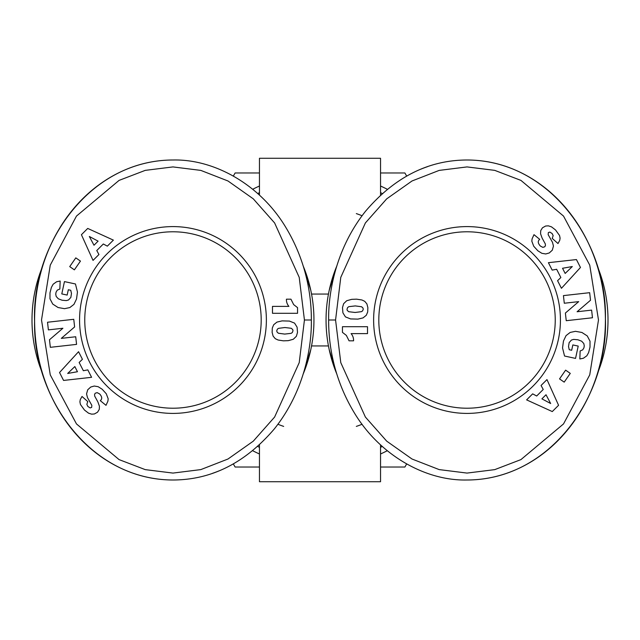 <?xml version="1.0" encoding="UTF-8"?>
<svg xmlns="http://www.w3.org/2000/svg" width="640" height="640" viewBox="0 0 640 640"><rect width="100%" height="100%" fill="white"/><g stroke="black" fill="none" stroke-linecap="round" stroke-linejoin="round"><path stroke-width="0.96" d="M329.2 349.624L336.68 373.704A140.976 140.976 0 0 1 336.664 266.344L329.2 290.376M597.4 373.632A140.976 140.976 0 0 0 597.4 266.368M310.8 290.376L303.32 266.296A140.976 140.976 0 0 1 303.336 373.656L310.8 349.624M42.6 266.368A140.976 140.976 0 0 0 42.6 373.632M380.544 195.104L380.544 158.272L259.456 158.272L259.456 195.104M259.456 444.896L259.456 481.728L380.544 481.728L380.544 444.896M382.272 193.528A140.976 140.976 0 0 0 380.544 192.688M259.456 192.688A140.976 140.976 0 0 0 257.728 193.528M261.192 320A88.216 88.216 0 0 1 172.976 408.216A88.216 88.216 0 0 1 84.76 320A88.216 88.216 0 0 1 172.976 231.784A88.216 88.216 0 0 1 261.192 320M555.24 320A88.216 88.216 0 0 1 467.024 408.216A88.216 88.216 0 0 1 378.808 320A88.216 88.216 0 0 1 467.024 231.784A88.216 88.216 0 0 1 555.24 320M79.568 320A93.408 93.408 0 0 1 172.976 226.592A93.408 93.408 0 0 1 266.376 320A93.408 93.408 0 0 1 172.976 413.408A93.408 93.408 0 0 1 79.568 320M311.352 320C311.456 298.896 307.672 263.48 285.68 227.168C260.32 184.912 214.656 158.992 172.976 160C88.728 160.136 31.624 245.064 34.6 321.24C32.696 396.648 89.712 479.912 172.976 480C211.56 479.904 245.392 462.832 274.456 428.768C305.744 389.496 311.792 343.656 311.352 320L304.432 320L299.224 277.376L274.616 222.952L253.296 198.848L227.976 180.976L200.824 170.4L172.968 166.92L145.256 170.368L119.056 180.4L76.48 216.072L50.256 265.136L41.512 320L50.256 374.864L76.48 423.928L119.056 459.6L145.256 469.632L172.968 473.08L200.824 469.6L227.976 459.024L253.296 441.152L274.616 417.048L299.224 362.632L304.432 320M212.264 473.416A160 138.376 -90 0 0 219.128 470.84M560.432 320A93.408 93.408 0 0 1 467.024 413.408A93.408 93.408 0 0 1 373.624 320A93.408 93.408 0 0 1 467.024 226.592A93.408 93.408 0 0 1 560.432 320M328.648 320C328.544 341.104 332.328 376.52 354.32 412.832C379.68 455.088 425.344 481.008 467.024 480C551.272 479.864 608.376 394.936 605.4 318.76C607.304 243.352 550.288 160.088 467.024 160C428.44 160.096 394.608 177.168 365.544 211.232C334.256 250.504 328.208 296.344 328.648 320L335.568 320L340.776 362.624L365.384 417.048L386.704 441.152L412.024 459.024L439.176 469.6L467.032 473.08L494.744 469.632L520.944 459.6L563.52 423.928L589.744 374.864L598.488 320L589.744 265.136L563.52 216.072L520.944 180.4L494.744 170.368L467.032 166.92L439.176 170.4L412.024 180.976L386.704 198.848L365.384 222.952L340.776 277.368L335.568 320M427.736 166.584A160 138.376 90 0 0 420.872 169.16M387.256 189.256A147.024 147.024 0 0 0 380.544 186.016M259.456 186.016A147.024 147.024 0 0 0 252.744 189.256M252.744 450.744A147.024 147.024 0 0 0 259.456 453.984M380.544 453.984A147.024 147.024 0 0 0 387.256 450.744M233.344 176.032L235.112 172.976L259.456 172.976M380.544 172.976L404.888 172.976L406.656 176.032M259.456 467.024L235.112 467.024L233.344 463.968M406.656 463.968L404.888 467.024L380.544 467.024M353.568 340.816L349.056 340.816L346.344 335.392L342.448 332.36L342.448 326.704L367.512 326.704L367.512 333.616L351.088 333.616A10.168 10.168 0 0 1 353.568 340.816M346.712 300.728L351.72 299.344L356.592 299.16L361.904 299.976L364.736 301.32L366.896 303.896L367.864 307.576L367.696 311.968L366.288 315.28L363.056 317.896L357.888 319.12L350.552 318.92L345.44 316.888L342.912 312.84L342.496 307.576L343.616 303.712L346.712 300.728M363.256 309.224L362.976 308.032L361.616 306.76L355.288 305.92L348.872 306.656L347.656 307.512L347 309.256L347.248 310.408L348.728 311.712L355.104 312.472L361.432 311.664L362.608 310.88L363.256 309.224M557.568 280.688L560.856 277.536L556.648 269.28L552.184 270.112L548.408 262.688L576.432 259.56L580.464 267.488L561.44 288.296L557.568 280.688M565.16 273.44L572.312 266.544L562.536 268.272L565.16 273.44M590.008 347.136L588.608 352.6L586.84 355.784L583.392 358.248L579.84 358.96L580.136 350.976L582.712 349.864L583.936 347.832L584.264 345.848L583.808 343.552L581.656 341.192L577.912 339.776L573.664 339.4L571.44 340.04L569.144 342.616L568.528 346.512L569.248 349.728L571.688 350.256L572.832 344.928L578.208 346.088L575.552 358.4L564.544 356.024L562.544 347.96L563.464 341.04L566.056 335.608L570.184 332.424L575.488 331.32L581.928 332.472L587.264 335.936L590.016 341.192L590.008 347.136M532.664 393.856L536.68 396.008L543.24 389.464L541.064 385.48L546.968 379.592L558.576 405.288L552.28 411.568L526.616 399.88L532.664 393.856M541.904 398.848L550.664 403.528L546.008 394.752L541.904 398.848M559.544 378.904L565.616 370.152L570.272 373.384L564.192 382.136L559.544 378.904M591.616 310.12L592.472 317.76L566.24 320.696L565.384 313.056L578.696 301.632L564.288 303.24L563.432 295.616L589.664 292.68L590.512 300.248L577.096 311.744L591.616 310.12M555.504 229.928L559.56 235.52L560.096 238.176L559.72 240.416L557.984 243.528L552.224 238.4L553.16 235.664L552.144 233.544L549.864 232.08L548.328 232.608L548.168 234.68L552.496 242.312L553.448 246.08L552.288 250.208L549.28 252.952L545.736 253.96L541.872 253.312L537.864 250.8L533.728 246.24L531.816 241.192L532.104 238.808L533.992 234.664L539.712 239.344C537.624 241 537.832 243.232 540.344 246.032L542.84 247.368L544.736 246.784L545.416 245.696L545.328 243.952L542.128 238.104L540.56 233.744L540.728 230.632L542.456 227.8L545.632 226.016L548.36 225.84L551.464 226.832L555.504 229.928M467.024 480A160 138.376 90 0 0 605.408 320A160 138.376 90 0 0 467.024 160M286.432 299.184L290.944 299.184L293.656 304.608L297.552 307.64L297.552 313.296L272.488 313.296L272.488 306.384L288.912 306.384A10.168 10.168 0 0 1 286.432 299.184M293.288 339.272L288.28 340.656L283.408 340.84L278.096 340.024L275.264 338.68L273.104 336.104L272.136 332.424L272.304 328.032L273.712 324.72L276.944 322.104L282.112 320.88L289.448 321.08L294.56 323.112L297.088 327.16L297.504 332.424L296.384 336.288L293.288 339.272M276.744 330.776L277.024 331.968L278.384 333.24L284.712 334.08L291.128 333.344L292.344 332.488L293 330.744L292.752 329.592L291.272 328.288L284.896 327.528L278.568 328.336L277.392 329.12L276.744 330.776M82.432 359.312L79.144 362.464L83.352 370.72L87.816 369.888L91.592 377.312L63.568 380.44L59.536 372.512L78.56 351.704L82.432 359.312M74.84 366.56L67.688 373.456L77.464 371.728L74.84 366.56M49.992 292.864L51.392 287.4L53.16 284.216L56.608 281.752L60.16 281.04L59.864 289.024L57.288 290.136L56.064 292.168L55.736 294.152L56.192 296.448L58.344 298.808L62.088 300.224L66.336 300.6L68.56 299.96L70.856 297.384L71.472 293.488L70.752 290.272L68.312 289.744L67.168 295.072L61.792 293.912L64.448 281.6L75.456 283.976L77.456 292.04L76.536 298.96L73.944 304.392L69.816 307.576L64.512 308.68L58.072 307.528L52.736 304.064L49.984 298.808L49.992 292.864M107.336 246.144L103.32 243.992L96.76 250.536L98.936 254.52L93.032 260.408L81.424 234.712L87.72 228.432L113.384 240.12L107.336 246.144M98.096 241.152L89.336 236.472L93.992 245.248L98.096 241.152M80.456 261.096L74.384 269.848L69.728 266.616L75.808 257.864L80.456 261.096M48.384 329.88L47.528 322.24L73.76 319.304L74.616 326.944L61.304 338.368L75.712 336.76L76.568 344.384L50.336 347.32L49.488 339.752L62.904 328.256L48.384 329.88M84.496 410.072L80.44 404.48L79.904 401.824L80.28 399.584L82.016 396.472L87.776 401.6L86.84 404.336L87.856 406.456L90.136 407.92L91.672 407.392L91.832 405.32L87.504 397.688L86.552 393.92L87.712 389.792L90.72 387.048L94.264 386.04L98.128 386.688L102.136 389.2L106.272 393.76L108.184 398.808L107.896 401.192L106.008 405.336L100.288 400.656C102.376 399 102.168 396.768 99.656 393.968L97.16 392.632L95.264 393.216L94.584 394.304L94.672 396.048L97.872 401.896L99.44 406.256L99.272 409.368L97.544 412.2L94.368 413.984L91.64 414.16L88.536 413.168L84.496 410.072M172.976 160A160 138.376 -90 0 0 34.592 320A160 138.376 -90 0 0 172.976 480M257.728 446.472A140.976 140.976 0 0 0 259.456 447.312A140.976 140.976 0 0 1 257.728 446.472M380.544 447.312A140.976 140.976 0 0 0 382.272 446.472A140.976 140.976 0 0 1 380.544 447.312M362.072 424.264A112.432 112.432 0 0 1 356.328 426.4M283.672 426.4A112.432 112.432 0 0 1 277.936 424.264M311.536 345.944L328.464 345.944M328.464 294.056L311.536 294.056M356.328 213.6A112.432 112.432 0 0 1 362.064 215.736"/></g></svg>
